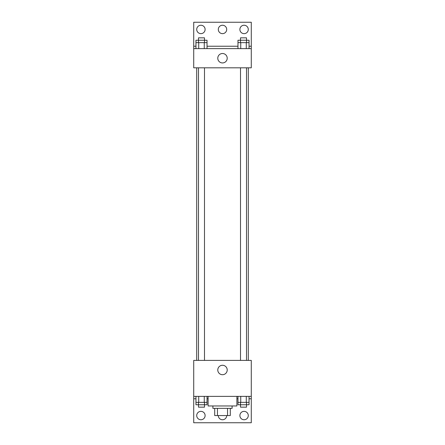 <?xml version="1.0" encoding="UTF-8"?>
<svg xmlns="http://www.w3.org/2000/svg" width="445" height="445" viewBox="0 0 445 445"><rect width="100%" height="100%" fill="white"/><g stroke="black" fill="none" stroke-linecap="round" stroke-linejoin="round"><path stroke-width="0.67" d="M227.545 408.36L227.545 415.558L214.707 415.558L214.707 408.36M227.545 415.558L230.293 415.558L230.293 408.36L230.293 415.558M232.095 405.962L232.095 408.36L212.905 408.36L212.905 405.962M217.455 408.36L217.455 415.558M208.11 396.367L208.11 405.962L236.89 405.962L236.89 396.367M193.72 396.367L193.72 360.394L251.28 360.394L251.28 396.367L193.72 396.367L193.72 422.75L251.28 422.75L251.28 398.77L249.044 398.77M251.28 396.367L251.28 398.77M217.783 369.99A4.717 4.717 0 0 1 224.859 365.907A4.717 4.717 0 0 1 224.859 374.073A4.717 4.717 0 0 1 217.783 369.99M237.969 398.77L236.89 398.77M208.11 398.77L207.031 398.77M195.956 398.77L193.72 398.77M239.888 415.558A4.194 4.194 0 0 1 246.18 411.92A4.194 4.194 0 0 1 246.18 419.19A4.194 4.194 0 0 1 239.888 415.558M196.718 415.558A4.194 4.194 0 0 1 203.015 411.92A4.194 4.194 0 0 1 203.015 419.19A4.194 4.194 0 0 1 196.718 415.558M226.694 415.558A4.194 4.194 0 0 1 222.5 419.752A4.194 4.194 0 0 1 218.306 415.558M248.304 67.818L248.304 360.394M246.508 360.394L246.508 67.818M204.489 67.818L204.489 360.394M251.28 67.818L193.72 67.818L193.72 22.25L251.28 22.25L251.28 67.818M251.28 48.633L193.72 48.633M217.783 58.223A4.717 4.717 0 0 1 224.859 54.14A4.717 4.717 0 0 1 224.859 62.306A4.717 4.717 0 0 1 217.783 58.223M193.72 46.23L195.956 46.23M207.031 46.23L237.969 46.23M249.044 46.23L251.28 46.23M218.306 29.442A4.194 4.194 0 0 1 224.597 25.81A4.194 4.194 0 0 1 224.597 33.08A4.194 4.194 0 0 1 218.306 29.442M205.112 29.442A4.194 4.194 0 0 1 198.82 33.08A4.194 4.194 0 0 1 198.82 25.81A4.194 4.194 0 0 1 205.112 29.442M248.282 29.442A4.194 4.194 0 0 1 241.985 33.08A4.194 4.194 0 0 1 241.985 25.81A4.194 4.194 0 0 1 248.282 29.442M246.508 42.637L246.508 37.836L240.511 37.836L240.511 40.239L249.044 40.239L249.044 42.637L237.969 42.637L237.969 48.633M249.044 42.637L249.044 48.633M246.28 42.637L246.28 48.633M240.739 42.637L240.739 48.633M204.489 42.637L204.489 37.836L198.492 37.836L198.492 40.239L207.031 40.239L207.031 42.637L195.956 42.637L195.956 48.633M207.031 42.637L207.031 48.633M204.261 42.637L204.261 48.633M198.72 42.637L198.72 48.633M240.511 42.637L240.511 40.239L237.969 40.239L237.969 42.637M198.492 42.637L198.492 40.239L195.956 40.239L195.956 42.637M249.044 396.367L249.044 402.363L237.969 402.363L237.969 404.761L246.508 404.761L246.508 407.164L240.511 407.164L240.511 402.363M237.969 396.367L237.969 402.363M246.28 396.367L246.28 402.363M240.739 396.367L240.739 402.363M246.508 402.363L246.508 404.761L249.044 404.761L249.044 402.363M207.031 396.367L207.031 402.363L195.956 402.363L195.956 404.761L204.489 404.761L204.489 407.164L198.492 407.164L198.492 402.363M195.956 396.367L195.956 402.363M204.261 396.367L204.261 402.363M198.72 396.367L198.72 402.363M204.489 402.363L204.489 404.761L207.031 404.761L207.031 402.363M196.696 67.818L196.696 360.394M240.511 360.394L240.511 67.818M198.492 67.818L198.492 360.394"/></g></svg>
